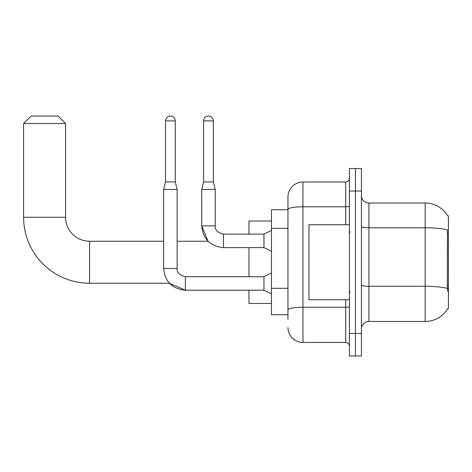 <?xml version="1.0" encoding="UTF-8"?>
<svg xmlns="http://www.w3.org/2000/svg" width="472" height="472" viewBox="0 0 472 472"><rect width="100%" height="100%" fill="white"/><g stroke="black" fill="none" stroke-linecap="round" stroke-linejoin="round"><path stroke-width="0.71" d="M368.927 321.467L425.16 321.467A26.243 26.243 0 0 0 447.792 308.499L448.4 308.723L448.4 215.757L447.716 215.852A26.243 26.243 0 0 0 425.16 203.013A26.243 26.243 0 0 1 447.662 215.757A26.243 26.243 0 0 0 425.16 203.013L368.927 203.013A7.499 7.499 0 0 1 361.428 195.514A7.499 7.499 0 0 0 368.927 203.013L368.927 321.467A7.499 7.499 0 0 0 361.428 328.966M287.955 319.219L287.955 209.403L287.955 209.757L271.465 209.757L271.465 314.724L287.955 314.724M355.434 333.468L355.434 355.959L361.428 355.959L361.428 333.468L355.434 333.468L355.434 355.959L349.433 355.959L349.433 333.468L355.434 333.468L355.434 191.018L355.434 333.468M349.433 333.468L349.433 168.522L355.434 168.522L355.434 191.018L355.434 168.522L361.428 168.522L361.428 333.468M447.792 291.478L447.314 284.964L447.421 229.941A26.243 4.555 180 0 0 425.16 227.793L425.16 203.013A26.243 26.243 0 0 1 447.716 215.852M345.687 224.755L345.687 206.801L302.953 206.801A14.992 2.602 180 0 0 287.955 209.403L287.955 197.013A14.992 14.992 0 0 1 302.953 182.021L302.953 342.46L345.687 342.46L345.687 299.726M302.953 182.021L345.687 182.021A3.746 3.746 0 0 0 349.433 178.268M287.955 223.846L287.955 197.013M287.955 312.476L287.955 292.823M349.433 346.212A3.746 3.746 0 0 0 345.687 342.46M302.953 342.46A14.992 14.992 0 0 1 287.955 327.468M349.433 224.755L308.948 224.755L308.948 299.726L349.433 299.726M165.524 120.915L175.271 120.915A4.873 4.873 0 0 0 170.398 116.041A4.873 4.873 0 0 0 165.524 120.915L165.524 181.944L163.648 189.443L163.648 268.462C164.952 281.654 172.203 288.899 185.396 290.203L169.436 283.235L185.396 290.203L169.436 283.235L185.396 290.203L169.436 283.235L89.574 283.235A65.974 65.974 0 0 1 23.6 217.256L23.6 123.54L31.099 116.041L58.085 116.041L65.584 123.54L23.6 123.54M89.574 283.235L89.574 241.251A23.989 23.989 0 0 1 65.584 217.256L65.584 123.54M248.968 247.623L248.968 276.71M248.968 290.203L248.968 303.478L271.465 303.478M271.465 221.008L248.968 221.008L248.968 234.124M271.465 293.956L263.966 290.203L263.966 276.71L271.465 272.963M263.966 290.203L185.396 290.203C172.203 288.899 164.952 281.654 163.648 268.462C164.952 281.654 172.203 288.899 185.396 290.203C172.203 288.899 164.952 281.654 163.648 268.462L177.147 268.462L177.147 189.443L163.648 189.443M165.524 181.944L175.271 181.944L177.147 189.443M175.271 120.915L175.271 181.944M213.356 181.944L203.609 181.944L203.609 120.915A4.873 4.873 0 0 1 208.482 116.041A4.873 4.873 0 0 1 213.356 120.915L213.356 181.944L215.232 189.443L215.232 225.881C214.778 229.876 217.527 232.625 223.48 234.124L223.48 234.142M271.465 251.369L263.966 247.623L263.966 234.124L271.465 230.377M177.147 241.251L208.099 241.251L201.739 225.881C203.043 239.068 210.288 246.319 223.48 247.623L223.48 234.124C217.527 232.625 214.778 229.876 215.232 225.881L201.75 225.881L201.739 189.443L215.232 189.443M448.4 232.484L447.314 232.484M448.4 284.964L447.314 284.964M287.955 228.348L271.465 228.348M287.955 288.327L271.465 288.327M425.16 321.467L425.16 227.793L368.927 227.793A7.499 1.304 0 0 1 361.428 226.489M447.503 288.439A26.243 4.555 180 0 0 425.16 286.274L368.927 286.274A7.499 1.304 -0 0 1 361.428 284.97M361.428 191.018L349.433 191.018M349.433 306.617A3.746 0.649 0 0 1 345.687 307.266L302.953 307.266A14.992 2.602 180 0 0 287.955 309.868M349.433 206.152A3.746 0.649 0 0 1 345.687 206.801L345.687 182.021M23.6 217.256L65.584 217.256M163.648 268.462C164.952 281.654 172.203 288.899 185.396 290.203L185.396 276.722C179.443 275.211 176.693 272.462 177.147 268.462C176.693 272.462 179.443 275.211 185.396 276.71C179.443 275.211 176.693 272.462 177.147 268.462C176.693 272.462 179.443 275.211 185.396 276.71C179.443 275.211 176.693 272.462 177.147 268.462M203.609 120.915L213.356 120.915M350.183 232.253L349.433 231.504M350.183 292.233L349.433 292.982M163.648 241.251L89.574 241.251M263.966 276.71L185.396 276.71M223.48 234.124C217.527 232.625 214.778 229.876 215.232 225.881C214.778 229.876 217.527 232.625 223.48 234.124C217.527 232.625 214.778 229.876 215.232 225.881C214.778 229.876 217.527 232.625 223.48 234.124C217.527 232.625 214.778 229.876 215.232 225.881C214.778 229.876 217.527 232.625 223.48 234.124C217.527 232.625 214.778 229.876 215.232 225.881C214.778 229.876 217.527 232.625 223.48 234.124L263.966 234.124M223.48 247.623C210.288 246.319 203.043 239.068 201.739 225.881C203.043 239.068 210.288 246.319 223.48 247.623C210.288 246.319 203.043 239.068 201.739 225.881C203.043 239.068 210.288 246.319 223.48 247.623L263.966 247.623M203.609 181.944L201.739 189.443"/></g></svg>
